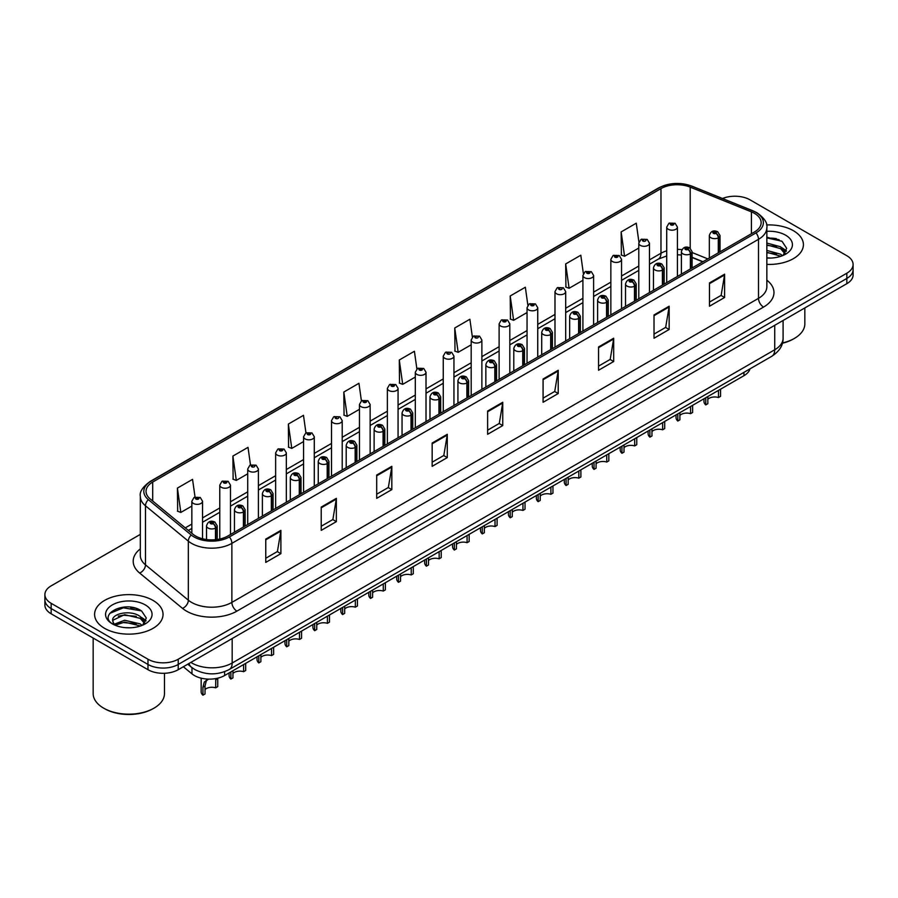 <?xml version="1.0" encoding="UTF-8"?>
<svg xmlns="http://www.w3.org/2000/svg" width="898" height="898" viewBox="0 0 898 898"><rect width="100%" height="100%" fill="white"/><g stroke="black" fill="none" stroke-linecap="round" stroke-linejoin="round"><path stroke-width="1.35" d="M702.764 261.834L692.089 257.513M749.965 368.887A21.395 12.348 180 0 1 743.959 375.678L224.623 675.52A21.395 12.348 180 0 1 191.981 673.87L183.338 666.743M793.383 230.696A34.225 19.756 0 0 0 766.589 224.971A34.225 19.756 0 0 1 793.383 230.696A34.225 19.756 0 0 1 803.407 244.671A34.225 19.756 0 0 0 793.383 230.696M153.019 600.414A34.225 19.756 0 0 0 115.719 596.126A34.225 19.756 0 0 0 94.593 614.389A34.225 19.756 0 0 0 104.617 628.353A34.225 19.756 0 0 0 141.918 632.641A34.225 19.756 0 0 0 163.043 614.389A34.225 19.756 0 0 0 153.019 600.414A34.225 19.756 0 0 0 115.719 596.126A34.225 19.756 0 0 0 94.593 614.389A34.225 19.756 0 0 0 104.617 628.353A34.225 19.756 0 0 0 141.918 632.641A34.225 19.756 0 0 0 163.043 614.389A34.225 19.756 0 0 0 153.019 600.414M754.455 213.354A22.82 13.178 180 0 1 761.145 222.659A22.82 13.178 180 0 1 754.455 231.976L227.845 536.016A22.82 13.178 180 0 1 193.014 534.254L150.157 498.918A22.82 13.178 180 0 1 146.037 491.363A22.82 13.178 180 0 1 152.716 482.046L660.973 188.602A22.82 13.178 180 0 1 690.203 187.132L751.413 211.872A22.82 13.178 180 0 1 754.455 213.354M756.026 212.444A25.032 14.447 0 0 0 752.681 210.828L691.471 186.077A25.032 14.447 0 0 0 659.413 187.704L151.156 481.137A25.032 14.447 0 0 0 148.35 499.647L191.207 534.995A25.032 14.447 0 0 0 229.417 536.925L756.026 232.885A25.032 14.447 0 0 0 756.026 212.444M140.324 534.377L51.164 585.855A21.395 12.348 0 0 0 44.9 594.588L44.9 605.072A21.395 12.348 0 0 0 51.164 613.805L147.979 669.695L147.979 664.453A21.395 12.348 0 0 0 178.231 664.453L846.836 278.447A21.395 12.348 0 0 0 853.1 269.703A21.395 12.348 0 0 1 846.836 278.447L178.231 664.453A21.395 12.348 0 0 1 147.979 664.453L51.164 608.563L147.979 664.453L147.979 659.222A21.395 12.348 0 0 0 178.231 659.222L846.836 273.205A21.395 12.348 0 0 0 853.1 264.472A21.395 12.348 0 0 0 846.836 255.739L750.021 199.839A21.395 12.348 0 0 0 722.508 198.503M44.9 599.83A21.395 12.348 0 0 0 51.164 608.563A21.395 12.348 0 0 1 44.9 599.83M265.763 539.103L265.763 562.395L280.894 553.662L280.894 530.37L265.763 539.103M265.763 558.264L277.415 551.529L280.827 531.145A5.702 3.289 -120 0 0 280.894 530.37M277.314 551.596L280.894 553.662M321.226 507.078L321.226 530.37L336.357 521.637L336.357 498.345L321.226 507.078M321.226 526.239L332.877 519.515L336.29 499.12A5.702 3.289 -120 0 0 336.357 498.345M332.776 519.572L336.357 521.637M376.689 475.053L376.689 498.345L391.82 489.612L391.82 466.32L376.689 475.053M376.689 494.214L388.34 487.491L391.764 467.095A5.702 3.289 -120 0 0 391.82 466.32M388.239 487.547L391.82 489.612M432.163 443.04L432.163 466.331L447.283 457.587L447.283 434.306L432.163 443.04M432.163 462.189L443.814 455.466L447.226 435.081A5.702 3.289 -120 0 0 447.283 434.306M443.702 455.522L447.283 457.587M709.487 282.926L709.487 306.218L724.607 297.485L724.607 274.193L709.487 282.926M709.487 302.087L721.139 295.352L724.551 274.968A5.702 3.289 -120 0 0 724.607 274.193M721.027 295.42L724.607 297.485M654.013 314.951L654.013 338.232L669.145 329.499L669.145 306.218L654.013 314.951M654.013 334.101L665.665 327.377L669.089 306.993A5.702 3.289 -120 0 0 669.145 306.218M665.564 327.433L669.145 329.499M598.551 346.965L598.551 370.257L613.682 361.524L613.682 338.232L598.551 346.965M598.551 366.126L610.202 359.402L613.615 339.006A5.702 3.289 -120 0 0 613.682 338.232M610.101 359.458L613.682 361.524M543.088 378.99L543.088 402.282L558.219 393.549L558.219 370.257L543.088 378.99M543.088 398.151L554.74 391.427L558.152 371.031A5.702 3.289 -120 0 0 558.219 370.257M554.638 391.483L558.219 393.549M487.625 411.015L487.625 434.306L502.745 425.573L502.745 402.282L487.625 411.015M487.625 430.176L499.277 423.441L502.689 403.056A5.702 3.289 -120 0 0 502.745 402.282M499.176 423.508L502.745 425.573M766.847 264.394A34.225 19.756 0 0 0 803.407 244.671A34.225 19.756 0 0 1 766.847 264.394M44.9 594.588A21.395 12.348 0 0 0 51.164 603.321L147.979 659.222M305.949 432.903L303.479 415.325L288.359 424.058L288.595 447.204M250.486 464.951L248.016 447.35L232.885 456.083L233.132 479.229M195.034 497.032L192.554 479.364L177.422 488.097L177.669 511.254M472.37 337.042L469.879 319.25L454.747 327.995L454.994 351.14M527.867 305.241L525.341 287.237L510.21 295.97L510.457 319.116M583.374 273.564L580.804 255.212L565.673 263.945L565.92 287.091M638.927 242.134L636.267 223.187L621.147 231.92L621.382 255.066M361.411 400.89L358.942 383.3L343.822 392.033L344.057 415.179M416.885 368.932L414.405 351.275L399.284 360.008L399.531 383.165M399.284 360.008L402.697 384.344L415.314 377.059M402.697 384.344L399.284 383.064M454.747 327.995L458.16 352.319L471.181 344.81M458.16 352.319L454.747 351.051M510.21 295.97L513.622 320.305L527.047 312.549M513.622 320.305L510.21 319.026M565.673 263.945L569.096 288.28L582.914 280.299M569.096 288.28L565.673 287.001M621.147 231.92L624.559 256.256L638.792 248.039M624.559 256.256L621.147 254.976M343.822 392.033L347.234 416.369L359.447 409.32M347.234 416.369L343.822 415.089M288.359 424.058L291.771 448.394L303.58 441.569M291.771 448.394L288.359 447.114M232.885 456.083L236.309 480.408L247.713 473.83M236.309 480.408L232.885 479.139M177.422 488.097L180.835 512.432L191.846 506.079M180.835 512.432L177.422 511.153M138.763 609.428A28.523 16.467 0 0 0 136.631 609.024M779.138 239.721A28.523 16.467 0 0 0 776.995 239.317M147.979 669.695A21.395 12.348 0 0 0 178.231 669.695L846.836 283.678A21.395 12.348 0 0 0 853.1 274.945L853.1 264.472M720.566 389.193L720.566 396.344L718.49 397.545L718.49 390.383M705.749 397.747L705.749 404.897A10.697 6.174 180 0 1 703.976 401.496L703.976 398.768M718.49 397.545A7.846 4.524 0 0 0 707.826 399.296M707.826 396.546L707.826 403.696L705.749 404.897M718.625 252.675L718.625 237.644A3.57 2.144 -122.2 0 0 715.987 233.345A1.785 1.033 0 0 0 715.942 231.92A1.785 1.033 0 0 0 713.416 231.92A1.785 1.033 0 0 0 713.416 233.379A1.785 1.033 0 0 0 715.886 233.413L713.966 232.649L715.178 232.358L715.987 233.345M715.886 233.413A3.57 1.964 62.1 0 1 718.288 237.835A5.343 3.087 180 0 1 710.89 237.746A5.343 3.087 180 0 1 709.33 235.557C710.7 231.168 713.495 229.899 717.715 231.74L720.028 235.557A5.343 3.087 180 0 1 718.625 237.644M718.288 252.866L718.288 237.835M677.418 276.461L677.418 227.093A5.343 3.087 180 0 1 674.117 229.944A5.343 3.087 180 0 1 668.292 229.271A5.343 3.087 180 0 1 666.72 227.093L668.853 223.377A3.57 2.144 57.8 0 1 670.75 223.479A1.785 1.033 0 0 0 670.806 224.904A1.785 1.033 0 0 0 673.332 224.904A1.785 1.033 0 0 0 673.332 223.445A1.785 1.033 0 0 0 670.862 223.422L672.782 224.174L671.569 224.466L670.75 223.479M671.592 224.478L671.592 223.871M670.862 223.422A3.57 1.964 -117.9 0 0 669.201 223.175A3.57 1.964 -117.9 0 0 669.044 223.276M692.627 405.312L692.627 412.474L690.562 413.664L690.562 406.513M677.81 413.866L677.81 421.027A10.697 6.174 180 0 1 676.048 417.626L676.048 414.887M690.562 413.664A7.846 4.524 0 0 0 679.887 415.426M679.887 412.676L679.887 419.826L677.81 421.027M690.685 268.794L690.685 253.775A3.57 2.144 -122.2 0 0 688.059 249.476A1.785 1.033 0 0 0 688.003 248.05A1.785 1.033 0 0 0 685.477 248.05A1.785 1.033 0 0 0 685.477 249.509A1.785 1.033 0 0 0 687.947 249.532L686.027 248.78L687.251 248.488L688.059 249.476M687.947 249.532A3.57 1.964 62.1 0 1 690.36 253.966A5.343 3.087 180 0 1 682.963 253.876A5.343 3.087 180 0 1 681.391 251.687C682.761 247.298 685.556 246.03 689.787 247.87L692.089 251.687A5.343 3.087 180 0 1 690.685 253.775M690.36 268.985L690.36 253.966M664.7 421.443L664.7 428.593L662.623 429.794L662.623 422.644M649.883 429.996L649.883 437.146A10.697 6.174 180 0 1 648.109 433.756L648.109 431.018M662.623 429.794A7.846 4.524 0 0 0 651.959 431.545M651.959 428.795L651.959 435.957L649.883 437.146M662.746 284.924L662.746 269.905A3.57 2.144 -122.2 0 0 660.12 265.595A1.785 1.033 0 0 0 660.064 264.18A1.785 1.033 0 0 0 657.549 264.18A1.785 1.033 0 0 0 657.549 265.628A1.785 1.033 0 0 0 660.008 265.662L658.099 264.899L659.312 264.618L660.12 265.595M660.008 265.662A3.57 1.964 62.1 0 1 662.421 270.096A5.343 3.087 180 0 1 655.024 269.995A5.343 3.087 180 0 1 653.463 267.817C654.822 263.428 657.628 262.16 661.848 264.001L664.161 267.817A5.343 3.087 180 0 1 662.746 269.905M662.421 285.115L662.421 270.096M636.761 437.573L636.761 444.723L634.684 445.924L634.684 438.774M621.944 446.126L621.944 453.277A10.697 6.174 180 0 1 620.181 449.876L620.181 447.148M634.684 445.924A7.846 4.524 0 0 0 624.02 447.675M624.02 444.925L624.02 452.087L621.944 453.277M634.819 301.055L634.819 286.024A3.57 2.144 -122.2 0 0 632.192 281.725A1.785 1.033 0 0 0 632.136 280.299A1.785 1.033 0 0 0 629.61 280.299A1.785 1.033 0 0 0 629.61 281.759A1.785 1.033 0 0 0 632.08 281.792L630.16 281.029L631.384 280.737L632.192 281.725M632.08 281.792A3.57 1.964 62.1 0 1 634.482 286.215A5.343 3.087 180 0 1 627.096 286.125A5.343 3.087 180 0 1 625.524 283.948C626.894 279.559 629.689 278.279 633.921 280.131L636.222 283.948A5.343 3.087 180 0 1 634.819 286.024M634.482 301.245L634.482 286.215M608.833 453.703L608.833 460.854L606.756 462.055L606.756 454.893M594.016 462.257L594.016 469.407A10.697 6.174 180 0 1 592.242 466.006L592.242 463.278M606.756 462.055A7.846 4.524 0 0 0 596.081 463.806M596.081 461.056L596.081 468.206L594.016 469.407M606.88 317.185L606.88 302.155A3.57 2.144 -122.2 0 0 604.253 297.855A1.785 1.033 0 0 0 604.197 296.43A1.785 1.033 0 0 0 601.682 296.43A1.785 1.033 0 0 0 601.682 297.889A1.785 1.033 0 0 0 604.141 297.923L602.232 297.159L603.445 296.868L604.253 297.855M604.141 297.923A3.57 1.964 62.1 0 1 606.554 302.345A5.343 3.087 180 0 1 599.157 302.256A5.343 3.087 180 0 1 597.597 300.067C598.955 295.678 601.761 294.409 605.982 296.25L608.283 300.067A5.343 3.087 180 0 1 606.88 302.155M606.554 317.376L606.554 302.345M649.479 292.591L649.479 243.212A5.343 3.087 180 0 1 646.178 246.074A5.343 3.087 180 0 1 640.353 245.401A5.343 3.087 180 0 1 638.792 243.212L640.925 239.508A3.57 2.144 57.8 0 1 642.822 239.609A1.785 1.033 0 0 0 642.878 241.034A1.785 1.033 0 0 0 645.393 241.034A1.785 1.033 0 0 0 645.393 239.575A1.785 1.033 0 0 0 642.934 239.542L643.653 240.002M642.934 239.542A3.57 1.964 -117.9 0 0 641.262 239.306A3.57 1.964 -117.9 0 0 641.105 239.407M643.608 240.585L642.822 239.609M643.63 240.597L643.608 240.024M621.551 308.71L621.551 259.342A5.343 3.087 180 0 1 618.251 262.194A5.343 3.087 180 0 1 612.425 261.531A5.343 3.087 180 0 1 610.853 259.342L612.986 255.627A3.57 2.144 57.8 0 1 614.883 255.739A1.785 1.033 0 0 0 614.939 257.165A1.785 1.033 0 0 0 617.465 257.165A1.785 1.033 0 0 0 617.465 255.706A1.785 1.033 0 0 0 614.995 255.672L616.915 256.435L615.702 256.727L614.883 255.739M615.725 256.738L615.725 256.132M614.995 255.672A3.57 1.964 -117.9 0 0 613.334 255.436A3.57 1.964 -117.9 0 0 613.177 255.537M615.702 256.727L615.68 256.154M593.612 324.84L593.612 275.473A5.343 3.087 180 0 1 590.312 278.324A5.343 3.087 180 0 1 584.486 277.65A5.343 3.087 180 0 1 582.914 275.473L585.047 271.757A3.57 2.144 57.8 0 1 586.955 271.87A1.785 1.033 0 0 0 587.011 273.284A1.785 1.033 0 0 0 589.526 273.284A1.785 1.033 0 0 0 589.526 271.836A1.785 1.033 0 0 0 587.067 271.802L588.976 272.565L587.763 272.846L586.955 271.87M587.786 272.869L587.786 272.262M587.067 271.802A3.57 1.964 -117.9 0 0 585.395 271.566A3.57 1.964 -117.9 0 0 585.238 271.667M587.763 272.846L587.741 272.285M782.461 342.957A35.651 20.587 0 0 0 794.393 338.411A35.651 20.587 0 0 0 804.832 323.852L804.832 307.924M782.383 343.249A34.225 19.756 0 0 0 793.383 338.995L794.393 338.411M766.847 257.838L770.72 258.063M766.847 250.441L780.587 254.179L782.472 255.694M766.847 252.293L780.923 256.256M766.847 243.055L780.587 246.782L785.211 253.18M766.847 244.896L780.587 248.634L784.852 253.663M766.847 258.029A23.247 13.425 0 0 0 785.627 254.168A23.247 13.425 0 0 0 785.627 235.186A23.247 13.425 0 0 0 766.847 231.314M783.022 255.459L786.659 248.308L782.057 241.371L766.847 237.207M766.847 237.925L781.743 241.158M766.847 245.322L776.59 246.591M783.617 249.588L786.154 251.462M766.847 252.708L776.59 253.988M781.687 247.601L786.401 250.755M154.029 708.129L153.019 708.702A34.225 19.756 0 0 1 104.617 708.702L103.607 708.129A35.651 20.587 0 0 0 154.029 708.129A35.651 20.587 0 0 0 164.469 693.57L164.469 673.287M124.923 627.623L130.356 627.781M114.259 624.211L124.642 620.249L140.211 623.885L142.097 625.401M115.213 625.21L124.642 622.101L140.559 625.973M114.428 624.929L112.755 621.023A16.119 9.306 0 0 0 115.359 625.334M144.847 622.886L140.211 616.499C130.536 609.271 110.634 613.727 112.755 621.023L112.699 620.316M112.8 621.248L113.249 620.047L124.642 614.703L140.211 618.34L144.477 623.369M142.647 625.176L146.295 618.026L141.682 611.078C125.372 599.359 96.378 614.804 113.126 624.278L113.956 624.784M145.263 604.893A23.247 13.425 0 0 0 112.373 604.893A23.247 13.425 0 0 0 112.373 623.874A23.247 13.425 0 0 0 145.263 623.874A23.247 13.425 0 0 0 145.263 604.893M93.168 638.051L93.168 693.57A35.651 20.587 0 0 0 103.607 708.129L104.617 708.702M109.724 613.413L123.374 607.811L141.368 610.865M118.255 616.129L123.374 615.209L136.227 616.309M143.253 619.306L145.79 621.169M118.255 623.526L123.374 622.595L136.227 623.695M141.323 617.308L146.037 620.462M580.894 469.822L580.894 476.984L578.817 478.174L578.817 471.023M566.077 478.376L566.077 485.537A10.697 6.174 180 0 1 564.314 482.136L564.314 479.397M578.817 478.174A7.846 4.524 0 0 0 568.153 479.936M568.153 477.186L568.153 484.336L566.077 485.537M578.952 333.315L578.952 318.285A3.57 2.144 -122.2 0 0 576.325 313.986A1.785 1.033 0 0 0 576.269 312.56A1.785 1.033 0 0 0 573.743 312.56A1.785 1.033 0 0 0 573.743 314.019A1.785 1.033 0 0 0 576.213 314.042L574.293 313.29L575.506 312.998L576.325 313.986M576.213 314.042A3.57 1.964 62.1 0 1 578.615 318.476A5.343 3.087 180 0 1 571.229 318.386A5.343 3.087 180 0 1 569.658 316.197C571.027 311.808 573.822 310.54 578.054 312.381L580.355 316.197A5.343 3.087 180 0 1 578.952 318.285M578.615 333.495L578.615 318.476M552.966 485.953L552.966 493.103L550.889 494.304L550.889 487.154M538.138 494.506L538.138 501.668A10.697 6.174 180 0 1 536.375 498.267L536.375 495.528M550.889 494.304A7.846 4.524 0 0 0 540.214 496.055M540.214 493.316L540.214 500.467L538.138 501.668M551.013 349.434L551.013 334.415A3.57 2.144 -122.2 0 0 548.386 330.105A1.785 1.033 0 0 0 548.33 328.69A1.785 1.033 0 0 0 545.816 328.69A1.785 1.033 0 0 0 545.816 330.138A1.785 1.033 0 0 0 548.274 330.172L546.354 329.42L547.578 329.128L548.386 330.105M548.274 330.172A3.57 1.964 62.1 0 1 550.687 334.606A5.343 3.087 180 0 1 543.29 334.505A5.343 3.087 180 0 1 541.719 332.327C543.088 327.938 545.883 326.67 550.115 328.511L552.416 332.327A5.343 3.087 180 0 1 551.013 334.415M550.687 349.625L550.687 334.606M525.027 502.083L525.027 509.233L522.95 510.434L522.95 503.284M510.21 510.636L510.21 517.787A10.697 6.174 180 0 1 508.436 514.386L508.436 511.658M522.95 510.434A7.846 4.524 0 0 0 512.287 512.186M512.287 509.435L512.287 516.597L510.21 517.787M523.085 365.565L523.085 350.534A3.57 2.144 -122.2 0 0 520.447 346.235A1.785 1.033 0 0 0 520.402 344.81A1.785 1.033 0 0 0 517.877 344.81A1.785 1.033 0 0 0 517.877 346.269A1.785 1.033 0 0 0 520.346 346.302L518.427 345.539L519.639 345.247L520.447 346.235M520.346 346.302A3.57 1.964 62.1 0 1 522.748 350.725A5.343 3.087 180 0 1 515.351 350.635A5.343 3.087 180 0 1 513.791 348.458C515.16 344.069 517.955 342.789 522.176 344.641L524.488 348.458A5.343 3.087 180 0 1 523.085 350.534M522.748 365.755L522.748 350.725M565.684 340.971L565.684 291.603A5.343 3.087 180 0 1 562.384 294.454A5.343 3.087 180 0 1 556.547 293.781A5.343 3.087 180 0 1 554.986 291.603L557.119 287.888A3.57 2.144 57.8 0 1 559.016 287.989A1.785 1.033 0 0 0 559.072 289.414A1.785 1.033 0 0 0 561.598 289.414A1.785 1.033 0 0 0 561.598 287.955A1.785 1.033 0 0 0 559.128 287.932L559.847 288.381M559.128 287.932A3.57 1.964 -117.9 0 0 557.456 287.686A3.57 1.964 -117.9 0 0 557.299 287.787M559.802 288.965L559.016 287.989M559.824 288.976L559.802 288.415M537.745 357.101L537.745 307.722A5.343 3.087 180 0 1 534.445 310.585A5.343 3.087 180 0 1 528.619 309.911A5.343 3.087 180 0 1 527.047 307.722L529.18 304.018A3.57 2.144 57.8 0 1 531.088 304.119A1.785 1.033 0 0 0 531.133 305.545A1.785 1.033 0 0 0 533.659 305.545A1.785 1.033 0 0 0 533.659 304.085A1.785 1.033 0 0 0 531.189 304.052L533.109 304.815L531.897 305.107L531.088 304.119M531.189 304.052A3.57 1.964 -117.9 0 0 529.528 303.816A3.57 1.964 -117.9 0 0 529.371 303.917M509.817 373.22L509.817 323.852A5.343 3.087 180 0 1 506.517 326.704A5.343 3.087 180 0 1 500.68 326.041A5.343 3.087 180 0 1 499.12 323.852L501.252 320.137A3.57 2.144 57.8 0 1 503.149 320.249A1.785 1.033 0 0 0 503.206 321.675A1.785 1.033 0 0 0 505.72 321.675A1.785 1.033 0 0 0 505.72 320.216A1.785 1.033 0 0 0 503.262 320.182L505.181 320.945L503.958 321.237L503.149 320.249M503.98 321.248L503.98 320.642M503.262 320.182A3.57 1.964 -117.9 0 0 501.589 319.946A3.57 1.964 -117.9 0 0 501.432 320.047M503.935 321.226L503.935 320.665M497.088 518.213L497.088 525.364L495.023 526.565L495.023 519.403M482.271 526.767L482.271 533.917A10.697 6.174 180 0 1 480.509 530.516L480.509 527.788M495.023 526.565A7.846 4.524 0 0 0 484.348 528.316M484.348 525.566L484.348 532.716L482.271 533.917M495.146 381.695L495.146 366.665A3.57 2.144 -122.2 0 0 492.519 362.365A1.785 1.033 0 0 0 492.463 360.94A1.785 1.033 0 0 0 489.938 360.94A1.785 1.033 0 0 0 489.938 362.399A1.785 1.033 0 0 0 492.407 362.433L490.488 361.67L491.711 361.378L492.519 362.365M492.407 362.433A3.57 1.964 62.1 0 1 494.82 366.855A5.343 3.087 180 0 1 487.423 366.766A5.343 3.087 180 0 1 485.852 364.577C487.221 360.188 490.016 358.919 494.248 360.76L496.549 364.577A5.343 3.087 180 0 1 495.146 366.665M494.82 381.886L494.82 366.855M469.16 534.332L469.16 541.494L467.083 542.684L467.083 535.534M454.343 542.897L454.343 550.047A10.697 6.174 180 0 1 452.57 546.646L452.57 543.907M467.083 542.684A7.846 4.524 0 0 0 456.42 544.446M456.42 541.696L456.42 548.846L454.343 550.047M467.218 397.825L467.218 382.795A3.57 2.144 -122.2 0 0 464.58 378.496A1.785 1.033 0 0 0 464.535 377.07A1.785 1.033 0 0 0 462.01 377.07A1.785 1.033 0 0 0 462.01 378.529A1.785 1.033 0 0 0 464.479 378.552L462.56 377.8L463.772 377.508L464.58 378.496M464.479 378.552A3.57 1.964 62.1 0 1 466.881 382.986A5.343 3.087 180 0 1 459.484 382.896A5.343 3.087 180 0 1 457.924 380.707C459.293 376.318 462.088 375.05 466.309 376.891L468.621 380.707A5.343 3.087 180 0 1 467.218 382.795M466.881 398.016L466.881 382.986M441.221 550.463L441.221 557.613L439.144 558.814L439.144 551.664M426.404 559.016L426.404 566.178A10.697 6.174 180 0 1 424.642 562.777L424.642 560.038M439.144 558.814A7.846 4.524 0 0 0 428.481 560.565M428.481 557.826L428.481 564.977L426.404 566.178M439.279 413.944L439.279 398.925A3.57 2.144 -122.2 0 0 436.653 394.615A1.785 1.033 0 0 0 436.596 393.201A1.785 1.033 0 0 0 434.071 393.201A1.785 1.033 0 0 0 434.071 394.649A1.785 1.033 0 0 0 436.54 394.682L434.621 393.93L435.844 393.638L436.653 394.615M436.54 394.682A3.57 1.964 62.1 0 1 438.954 399.116A5.343 3.087 180 0 1 431.556 399.015A5.343 3.087 180 0 1 429.985 396.837C431.354 392.448 434.149 391.18 438.381 393.021L440.682 396.837A5.343 3.087 180 0 1 439.279 398.925M438.954 414.135L438.954 399.116M413.293 566.593L413.293 573.743L411.217 574.945L411.217 567.794M398.476 575.147L398.476 582.297A10.697 6.174 180 0 1 396.703 578.896L396.703 576.168M411.217 574.945A7.846 4.524 0 0 0 400.553 576.696M400.553 573.945L400.553 581.107L398.476 582.297M411.34 430.075L411.34 415.044A3.57 2.144 -122.2 0 0 408.713 410.745A1.785 1.033 0 0 0 408.657 409.32A1.785 1.033 0 0 0 406.143 409.32A1.785 1.033 0 0 0 406.143 410.779A1.785 1.033 0 0 0 408.601 410.813L406.693 410.049L407.905 409.757L408.713 410.745M408.601 410.813A3.57 1.964 62.1 0 1 411.015 415.235A5.343 3.087 180 0 1 403.617 415.145A5.343 3.087 180 0 1 402.057 412.968C403.415 408.579 406.222 407.299 410.442 409.151L412.754 412.968A5.343 3.087 180 0 1 411.34 415.044M411.015 430.265L411.015 415.235M385.354 582.723L385.354 589.874L383.278 591.075L383.278 583.913M370.537 591.277L370.537 598.427A10.697 6.174 180 0 1 368.775 595.026L368.775 592.298M383.278 591.075A7.846 4.524 0 0 0 372.614 592.826M372.614 590.076L372.614 597.226L370.537 598.427M383.412 446.205L383.412 431.175A3.57 2.144 -122.2 0 0 380.786 426.876A1.785 1.033 0 0 0 380.73 425.45A1.785 1.033 0 0 0 378.204 425.45A1.785 1.033 0 0 0 378.204 426.909A1.785 1.033 0 0 0 380.673 426.943L378.754 426.18L379.966 425.888L380.786 426.876M380.673 426.943A3.57 1.964 62.1 0 1 383.076 431.366A5.343 3.087 180 0 1 375.69 431.276A5.343 3.087 180 0 1 374.118 429.087C375.487 424.709 378.283 423.429 382.514 425.282L384.815 429.087A5.343 3.087 180 0 1 383.412 431.175M383.076 446.396L383.076 431.366M481.878 389.35L481.878 339.983A5.343 3.087 180 0 1 478.578 342.834A5.343 3.087 180 0 1 472.752 342.16A5.343 3.087 180 0 1 471.181 339.983L473.313 336.267A3.57 2.144 57.8 0 1 475.222 336.38A1.785 1.033 0 0 0 475.267 337.794A1.785 1.033 0 0 0 477.792 337.794A1.785 1.033 0 0 0 477.792 336.346A1.785 1.033 0 0 0 475.323 336.312L476.052 336.772M475.323 336.312A3.57 1.964 -117.9 0 0 473.661 336.077A3.57 1.964 -117.9 0 0 473.504 336.178M476.007 337.345L475.222 336.38M476.03 337.367L476.007 336.795M453.95 405.481L453.95 356.113A5.343 3.087 180 0 1 450.639 358.964A5.343 3.087 180 0 1 444.813 358.291A5.343 3.087 180 0 1 443.253 356.113L445.386 352.398A3.57 2.144 57.8 0 1 447.283 352.499A1.785 1.033 0 0 0 447.339 353.924A1.785 1.033 0 0 0 449.853 353.924A1.785 1.033 0 0 0 449.853 352.476A1.785 1.033 0 0 0 447.395 352.443L448.113 352.892M447.395 352.443A3.57 1.964 -117.9 0 0 445.722 352.196A3.57 1.964 -117.9 0 0 445.565 352.297M448.068 353.475L447.283 352.499M448.091 353.486L448.068 352.925M426.011 421.611L426.011 372.232A5.343 3.087 180 0 1 422.711 375.095A5.343 3.087 180 0 1 416.885 374.421A5.343 3.087 180 0 1 415.314 372.232L417.447 368.528A3.57 2.144 57.8 0 1 419.344 368.629A1.785 1.033 0 0 0 419.4 370.055A1.785 1.033 0 0 0 421.925 370.055A1.785 1.033 0 0 0 421.925 368.595A1.785 1.033 0 0 0 419.456 368.573L421.375 369.325L420.163 369.617L419.344 368.629M420.185 369.628L420.185 369.022M419.456 368.573A3.57 1.964 -117.9 0 0 417.795 368.326A3.57 1.964 -117.9 0 0 417.637 368.427M420.141 369.606L420.141 369.044M398.072 437.73L398.072 388.363A5.343 3.087 180 0 1 394.772 391.214A5.343 3.087 180 0 1 388.946 390.551A5.343 3.087 180 0 1 387.375 388.363L389.519 384.658A3.57 2.144 57.8 0 1 391.416 384.759A1.785 1.033 0 0 0 391.472 386.185A1.785 1.033 0 0 0 393.986 386.185A1.785 1.033 0 0 0 393.986 384.726A1.785 1.033 0 0 0 391.528 384.692L393.436 385.455L392.224 385.747L391.416 384.759M392.246 385.758L392.246 385.152M391.528 384.692A3.57 1.964 -117.9 0 0 389.855 384.456A3.57 1.964 -117.9 0 0 389.698 384.557M392.224 385.747L392.202 385.175M370.144 453.86L370.144 404.493A5.343 3.087 180 0 1 366.844 407.344A5.343 3.087 180 0 1 361.007 406.671A5.343 3.087 180 0 1 359.447 404.493L361.58 400.777A3.57 2.144 57.8 0 1 363.477 400.89A1.785 1.033 0 0 0 363.533 402.304A1.785 1.033 0 0 0 366.058 402.304A1.785 1.033 0 0 0 366.058 400.856A1.785 1.033 0 0 0 363.589 400.822L365.508 401.586L364.285 401.877L363.477 400.89M364.307 401.889L364.307 401.283M363.589 400.822A3.57 1.964 -117.9 0 0 361.928 400.587A3.57 1.964 -117.9 0 0 361.771 400.688M357.426 598.843L357.426 606.004L355.35 607.194L355.35 600.044M342.609 607.407L342.609 614.558A10.697 6.174 180 0 1 340.836 611.156L340.836 608.417M355.35 607.194A7.846 4.524 0 0 0 344.675 608.956M344.675 606.206L344.675 613.356L342.609 614.558M355.473 462.335L355.473 447.305A3.57 2.144 -122.2 0 0 352.847 443.006A1.785 1.033 0 0 0 352.791 441.58A1.785 1.033 0 0 0 350.276 441.58A1.785 1.033 0 0 0 350.276 443.04A1.785 1.033 0 0 0 352.734 443.062L350.815 442.31L352.038 442.018L352.847 443.006M352.734 443.062A3.57 1.964 62.1 0 1 355.148 447.496A5.343 3.087 180 0 1 347.751 447.406A5.343 3.087 180 0 1 346.19 445.217C347.548 440.828 350.343 439.56 354.575 441.401L356.876 445.217A5.343 3.087 180 0 1 355.473 447.305M355.148 462.526L355.148 447.496M329.487 614.973L329.487 622.123L327.411 623.324L327.411 616.174M314.67 623.526L314.67 630.688A10.697 6.174 180 0 1 312.908 627.287L312.908 624.548M327.411 623.324A7.846 4.524 0 0 0 316.747 625.075M316.747 622.336L316.747 629.487L314.67 630.688M327.546 478.454L327.546 463.435A3.57 2.144 -122.2 0 0 324.919 459.136A1.785 1.033 0 0 0 324.863 457.711A1.785 1.033 0 0 0 322.337 457.711A1.785 1.033 0 0 0 322.337 459.159A1.785 1.033 0 0 0 324.807 459.192L322.887 458.44L324.099 458.148L324.919 459.136M324.807 459.192A3.57 1.964 62.1 0 1 327.209 463.626A5.343 3.087 180 0 1 319.823 463.525A5.343 3.087 180 0 1 318.251 461.348C319.621 456.959 322.416 455.69 326.648 457.531L328.949 461.348A5.343 3.087 180 0 1 327.546 463.435M327.209 478.645L327.209 463.626M301.56 631.103L301.56 638.254L299.483 639.455L299.483 632.304M286.731 639.657L286.731 646.807A10.697 6.174 180 0 1 284.969 643.406L284.969 640.678M299.483 639.455A7.846 4.524 0 0 0 288.808 641.206M288.808 638.456L288.808 645.617L286.731 646.807M299.606 494.585L299.606 479.566A3.57 2.144 -122.2 0 0 296.98 475.255A1.785 1.033 0 0 0 296.924 473.841A1.785 1.033 0 0 0 294.409 473.841A1.785 1.033 0 0 0 294.409 475.289A1.785 1.033 0 0 0 296.868 475.323L294.948 474.559L296.172 474.267L296.98 475.255M296.868 475.323A3.57 1.964 62.1 0 1 299.281 479.745A5.343 3.087 180 0 1 291.884 479.655A5.343 3.087 180 0 1 290.312 477.478C291.682 473.089 294.477 471.809 298.708 473.661L301.01 477.478A5.343 3.087 180 0 1 299.606 479.566M299.281 494.776L299.281 479.745M273.621 647.234L273.621 654.384L271.544 655.585L271.544 648.423M258.804 655.787L258.804 662.937A10.697 6.174 180 0 1 257.03 659.536L257.03 656.808M271.544 655.585A7.846 4.524 0 0 0 260.88 657.336M260.88 654.586L260.88 661.736L258.804 662.937M271.679 510.715L271.679 495.685A3.57 2.144 -122.2 0 0 269.041 491.386A1.785 1.033 0 0 0 268.996 489.96A1.785 1.033 0 0 0 266.47 489.96A1.785 1.033 0 0 0 266.47 491.419A1.785 1.033 0 0 0 268.94 491.453L267.02 490.69L268.233 490.398L269.041 491.386M268.94 491.453A3.57 1.964 62.1 0 1 271.342 495.876A5.343 3.087 180 0 1 263.945 495.786A5.343 3.087 180 0 1 262.384 493.597C263.754 489.219 266.549 487.94 270.769 489.792L273.082 493.597A5.343 3.087 180 0 1 271.679 495.685M271.342 510.906L271.342 495.876M245.682 663.353L245.682 670.514L243.616 671.704L243.616 664.554M230.865 671.917L230.865 679.068A10.697 6.174 180 0 1 229.102 675.666L229.102 672.928M243.616 671.704A7.846 4.524 0 0 0 232.941 673.466M232.941 670.716L232.941 677.867L230.865 679.068M243.74 526.845L243.74 511.815A3.57 2.144 -122.2 0 0 241.113 507.516A1.785 1.033 0 0 0 241.057 506.09A1.785 1.033 0 0 0 238.531 506.09A1.785 1.033 0 0 0 238.531 507.55A1.785 1.033 0 0 0 241.001 507.572L239.081 506.82L240.305 506.528L241.113 507.516M241.001 507.572A3.57 1.964 62.1 0 1 243.414 512.006A5.343 3.087 180 0 1 236.017 511.916A5.343 3.087 180 0 1 234.445 509.727C235.815 505.338 238.61 504.07 242.842 505.911L245.143 509.727A5.343 3.087 180 0 1 243.74 511.815M243.414 527.036L243.414 512.006M201.163 678.158L201.163 691.797A10.697 6.174 180 0 0 202.937 695.198L202.937 687.206L204.295 682.031L208.583 679.124M215.677 679.853L217.754 678.652L217.754 686.633L215.677 687.834L215.756 678.596M207.943 679.494L205.867 680.684L207.943 679.494L206.316 680.864L205.013 686.005L205.013 693.997L202.937 695.198M215.677 687.834A7.846 4.524 0 0 0 205.013 689.597M215.801 539.664L215.801 527.945A3.57 2.144 -122.2 0 0 213.174 523.646A1.785 1.033 0 0 0 213.118 522.221A1.785 1.033 0 0 0 210.603 522.221A1.785 1.033 0 0 0 210.603 523.669A1.785 1.033 0 0 0 213.062 523.702L211.153 522.95L212.366 522.658L213.174 523.646M213.062 523.702A3.57 1.964 62.1 0 1 215.475 528.136A5.343 3.087 180 0 1 208.078 528.035A5.343 3.087 180 0 1 206.518 525.858C207.876 521.469 210.682 520.2 214.903 522.041L217.215 525.858A5.343 3.087 180 0 1 215.801 527.945M215.475 539.698L215.475 528.136M342.205 469.991L342.205 420.623A5.343 3.087 180 0 1 338.905 423.474A5.343 3.087 180 0 1 333.079 422.801A5.343 3.087 180 0 1 331.508 420.623L333.641 416.908A3.57 2.144 57.8 0 1 335.549 417.009A1.785 1.033 0 0 0 335.605 418.434A1.785 1.033 0 0 0 338.119 418.434A1.785 1.033 0 0 0 338.119 416.986A1.785 1.033 0 0 0 335.661 416.953L336.38 417.402M335.661 416.953A3.57 1.964 -117.9 0 0 333.989 416.706A3.57 1.964 -117.9 0 0 333.832 416.807M336.335 417.985L335.549 417.009M336.357 417.997L336.335 417.435M314.278 486.121L314.278 436.742A5.343 3.087 180 0 1 310.977 439.605A5.343 3.087 180 0 1 305.14 438.931A5.343 3.087 180 0 1 303.58 436.742L305.713 433.038A3.57 2.144 57.8 0 1 307.61 433.139A1.785 1.033 0 0 0 307.666 434.565A1.785 1.033 0 0 0 310.192 434.565A1.785 1.033 0 0 0 310.192 433.105A1.785 1.033 0 0 0 307.722 433.083L309.642 433.835L308.418 434.127L307.61 433.139M308.441 434.138L308.441 433.532M307.722 433.083A3.57 1.964 -117.9 0 0 306.05 432.836A3.57 1.964 -117.9 0 0 305.892 432.937M308.418 434.127L308.396 433.554M286.339 502.251L286.339 452.873A5.343 3.087 180 0 1 283.038 455.724A5.343 3.087 180 0 1 277.213 455.062A5.343 3.087 180 0 1 275.641 452.873L277.774 449.168A3.57 2.144 57.8 0 1 279.682 449.269A1.785 1.033 0 0 0 279.727 450.695A1.785 1.033 0 0 0 282.253 450.695A1.785 1.033 0 0 0 282.253 449.236A1.785 1.033 0 0 0 279.783 449.202L281.703 449.965L280.49 450.257L279.682 449.269M280.513 450.268L280.513 449.662M279.783 449.202A3.57 1.964 -117.9 0 0 278.122 448.966A3.57 1.964 -117.9 0 0 277.965 449.067M280.468 450.246L280.468 449.685M258.411 518.37L258.411 469.003A5.343 3.087 180 0 1 255.099 471.854A5.343 3.087 180 0 1 249.274 471.192A5.343 3.087 180 0 1 247.713 469.003L249.846 465.287A3.57 2.144 57.8 0 1 251.743 465.4A1.785 1.033 0 0 0 251.799 466.814A1.785 1.033 0 0 0 254.314 466.814A1.785 1.033 0 0 0 254.314 465.366A1.785 1.033 0 0 0 251.855 465.332L252.574 465.793M251.855 465.332A3.57 1.964 -117.9 0 0 250.183 465.097A3.57 1.964 -117.9 0 0 250.026 465.198M252.529 466.365L251.743 465.4M252.551 466.388L252.529 465.815M230.472 534.501L230.472 485.133A5.343 3.087 180 0 1 227.172 487.984A5.343 3.087 180 0 1 221.346 487.311A5.343 3.087 180 0 1 219.774 485.133L221.907 481.418A3.57 2.144 57.8 0 1 223.804 481.519A1.785 1.033 0 0 0 223.86 482.944A1.785 1.033 0 0 0 226.386 482.944A1.785 1.033 0 0 0 226.386 481.496A1.785 1.033 0 0 0 223.916 481.463L225.836 482.215L224.623 482.507L223.804 481.519M224.646 482.518L224.646 481.912M223.916 481.463A3.57 1.964 -117.9 0 0 222.255 481.216A3.57 1.964 -117.9 0 0 222.098 481.317M224.623 482.507L224.601 481.945M202.533 538.766L202.533 501.264A5.343 3.087 180 0 1 199.233 504.115A5.343 3.087 180 0 1 193.407 503.441A5.343 3.087 180 0 1 191.846 501.264L193.979 497.548A3.57 2.144 57.8 0 1 195.876 497.649A1.785 1.033 0 0 0 195.932 499.075A1.785 1.033 0 0 0 198.447 499.075A1.785 1.033 0 0 0 198.447 497.615A1.785 1.033 0 0 0 195.989 497.593L197.908 498.345L196.684 498.637L195.876 497.649M196.707 498.648L196.707 498.042M195.989 497.593A3.57 1.964 -117.9 0 0 194.316 497.346A3.57 1.964 -117.9 0 0 194.159 497.447M196.684 498.637L196.662 498.064M743.959 372.356L743.959 375.678M191.981 667.652L191.981 673.87M224.623 671.682L224.623 675.52M766.847 280.176A35.651 20.587 180 0 1 763.536 307.082L236.926 611.123A7.128 4.12 60 0 1 231.875 602.39L758.496 298.349A28.523 16.467 0 0 0 766.847 286.709L766.847 227.665A28.523 16.467 180 0 1 758.496 239.317A7.128 4.12 -120 0 0 756.026 232.885M236.926 611.123A35.651 20.587 180 0 1 186.503 611.123A35.651 20.587 180 0 1 182.507 608.373L139.639 573.036A35.651 20.587 180 0 1 140.324 548.88M191.543 602.39A28.523 16.467 0 0 0 231.875 602.39L231.875 543.357A28.523 16.467 180 0 1 188.344 541.157L145.487 505.81A28.523 16.467 180 0 1 140.324 496.37L140.324 555.402A28.523 16.467 0 0 0 145.487 564.853L188.344 600.19A28.523 16.467 0 0 0 191.543 602.39M766.847 227.665C767.779 223.175 764.501 218.214 757.014 212.759L753.265 210.94A7.128 3.345 112 0 0 752.681 210.828M753.265 210.94L692.055 186.2C680.246 182.013 669.032 182.62 658.425 188.019A7.128 4.12 60 0 1 659.413 187.704M151.156 481.137A7.128 4.12 -120 0 0 150.157 481.463C142.67 486.918 139.392 491.891 140.324 496.37M148.35 499.647A7.128 4.771 129.5 0 0 145.487 505.81L145.487 564.853A7.128 4.771 -50.5 0 1 139.639 573.036M692.055 186.2A7.128 3.345 112 0 0 691.471 186.077M191.207 534.995A7.128 4.771 129.5 0 0 188.344 541.157L188.344 600.19A7.128 4.771 -50.5 0 1 182.507 608.373M229.417 536.925A7.128 4.12 60 0 1 231.875 543.357L758.496 239.317L758.496 298.349A7.128 4.12 60 0 0 763.536 307.082M178.231 659.222L178.231 669.695M846.836 273.205L846.836 283.678M51.164 603.321L51.164 613.805M152.716 482.046L152.716 501.028M751.413 211.872L751.413 233.738M690.203 187.132L690.203 248.14M707.849 258.893L692.089 252.518M681.919 249.666A22.82 13.178 0 0 0 677.418 249.375M666.72 250.823A22.82 13.178 0 0 0 660.973 253.236L649.479 259.87M660.973 188.602L660.973 253.236A12.83 7.409 60 0 1 658.324 259.107L649.479 264.203M638.792 266.044L621.551 275.989M610.853 282.174L593.612 292.119M582.914 298.293L565.684 308.25M554.986 314.423L537.745 324.38M527.047 330.554L509.817 340.51M499.12 346.684L481.878 356.629M471.181 362.803L453.95 372.76M443.253 378.934L426.011 388.89M415.314 395.064L398.072 405.02M387.375 411.194L370.144 421.14M359.447 427.313L342.205 437.27M331.508 443.444L314.278 453.4M303.58 459.574L286.339 469.531M275.641 475.704L258.411 485.65M247.713 491.823L230.472 501.78M219.774 507.954L202.533 517.91M191.846 524.084L185.28 527.878M702.966 261.711L692.751 257.58A12.83 6.017 -68 0 1 692.089 257.21M487.625 411.755L502.689 403.056M543.088 379.731L558.152 371.031M598.551 347.706L613.615 339.006M654.013 315.681L669.089 306.993M709.487 283.667L724.551 274.968M432.163 443.769L447.226 435.081M376.689 475.794L391.764 467.095M321.226 507.819L336.29 499.12M265.763 539.844L280.827 531.145M190.859 662.41A28.523 16.467 0 0 0 191.846 663.005A28.523 16.467 0 0 0 232.178 663.005L774.727 349.76A28.523 16.467 0 0 0 783.09 338.119C783.292 345.202 779.52 351.253 771.775 356.293L229.226 669.526A14.267 8.239 60 0 0 232.178 663.005L232.178 638.545M774.727 325.312L774.727 349.76A14.267 8.239 60 0 1 771.775 356.293M188.995 663.476A14.267 9.541 129.5 0 0 191.263 667.079L187.761 664.194M776.332 238.632A28.523 16.467 0 0 0 771.101 238.138M135.968 608.339A28.523 16.467 0 0 0 130.726 607.856M202.937 687.206L205.013 686.005M658.425 188.019L150.157 481.463M692.751 257.58L692.089 257.322M681.391 254.987L677.418 254.796M666.72 255.952L658.324 259.107M638.792 270.388L621.551 280.333M610.853 286.507L593.612 296.463M582.914 302.637L565.684 312.594M554.986 318.768L537.745 328.713M527.047 334.898L509.817 344.843M499.12 351.017L481.878 360.974M471.181 367.147L453.95 377.104M443.253 383.278L426.011 393.234M415.314 399.408L398.072 409.353M387.375 415.527L370.144 425.484M359.447 431.657L342.205 441.614M331.508 447.788L314.278 457.744M303.58 463.918L286.339 473.863M275.641 480.037L258.411 489.994M247.713 496.167L230.472 506.124M219.774 512.298L202.533 522.254M191.846 528.428L188.378 530.426M229.226 669.526C217.754 675.296 206.271 675.296 194.799 669.526L191.263 667.079M783.09 338.119L783.09 320.485M709.33 258.04L709.33 235.557M720.028 251.855L720.028 235.557M677.418 227.093L675.116 223.276L669.201 223.175M666.72 282.634L666.72 227.093M681.391 274.159L681.391 251.687M692.089 267.986L692.089 251.687M653.463 290.29L653.463 267.817M664.161 284.116L664.161 267.817M625.524 306.42L625.524 283.948M636.222 300.246L636.222 283.948M597.597 322.55L597.597 300.067M608.283 316.365L608.283 300.067M649.479 243.212L647.177 239.396L641.262 239.306M638.792 298.765L638.792 243.212M621.551 259.342L619.25 255.526L613.334 255.436M610.853 314.895L610.853 259.342M593.612 275.473L591.311 271.656L585.395 271.566M582.914 331.014L582.914 275.473M569.658 338.669L569.658 316.197M580.355 332.496L580.355 316.197M541.719 354.8L541.719 332.327M552.416 348.626L552.416 332.327M513.791 370.93L513.791 348.458M524.488 364.756L524.488 348.458M565.684 291.603L563.372 287.787L557.456 287.686M554.986 347.144L554.986 291.603M537.745 307.722L535.444 303.917L529.528 303.816M527.047 363.275L527.047 307.722M509.817 323.852L507.505 320.036L501.589 319.946M499.12 379.405L499.12 323.852M485.852 387.06L485.852 364.577M496.549 380.887L496.549 364.577M457.924 403.18L457.924 380.707M468.621 397.006L468.621 380.707M429.985 419.31L429.985 396.837M440.682 413.136L440.682 396.837M402.057 435.44L402.057 412.968M412.754 429.266L412.754 412.968M374.118 451.571L374.118 429.087M384.815 445.397L384.815 429.087M481.878 339.983L479.577 336.166L473.661 336.077M471.181 395.524L471.181 339.983M453.95 356.113L451.638 352.297L445.722 352.196M443.253 411.654L443.253 356.113M426.011 372.232L423.71 368.427L417.795 368.326M415.314 427.785L415.314 372.232M398.072 388.363L395.771 384.546L389.855 384.456M387.375 443.915L387.375 388.363M370.144 404.493L367.832 400.676L361.928 400.587M359.447 460.034L359.447 404.493M346.19 467.69L346.19 445.217M356.876 461.516L356.876 445.217M318.251 483.82L318.251 461.348M328.949 477.646L328.949 461.348M290.312 499.95L290.312 477.478M301.01 493.777L301.01 477.478M262.384 516.081L262.384 493.597M273.082 509.907L273.082 493.597M234.445 532.2L234.445 509.727M245.143 526.026L245.143 509.727M206.518 539.53L206.518 525.858M217.215 539.485L217.215 525.858M342.205 420.623L339.904 416.807L333.989 416.706M331.508 476.165L331.508 420.623M314.278 436.742L311.965 432.937L306.05 432.836M303.58 492.295L303.58 436.742M286.339 452.873L284.037 449.056L278.122 448.966M275.641 508.425L275.641 452.873M258.411 469.003L256.098 465.186L250.183 465.097M247.713 524.544L247.713 469.003M230.472 485.133L228.171 481.317L222.255 481.216M219.774 539.024L219.774 485.133M202.533 501.264L200.232 497.447L194.316 497.346M191.846 533.289L191.846 501.264"/></g></svg>
